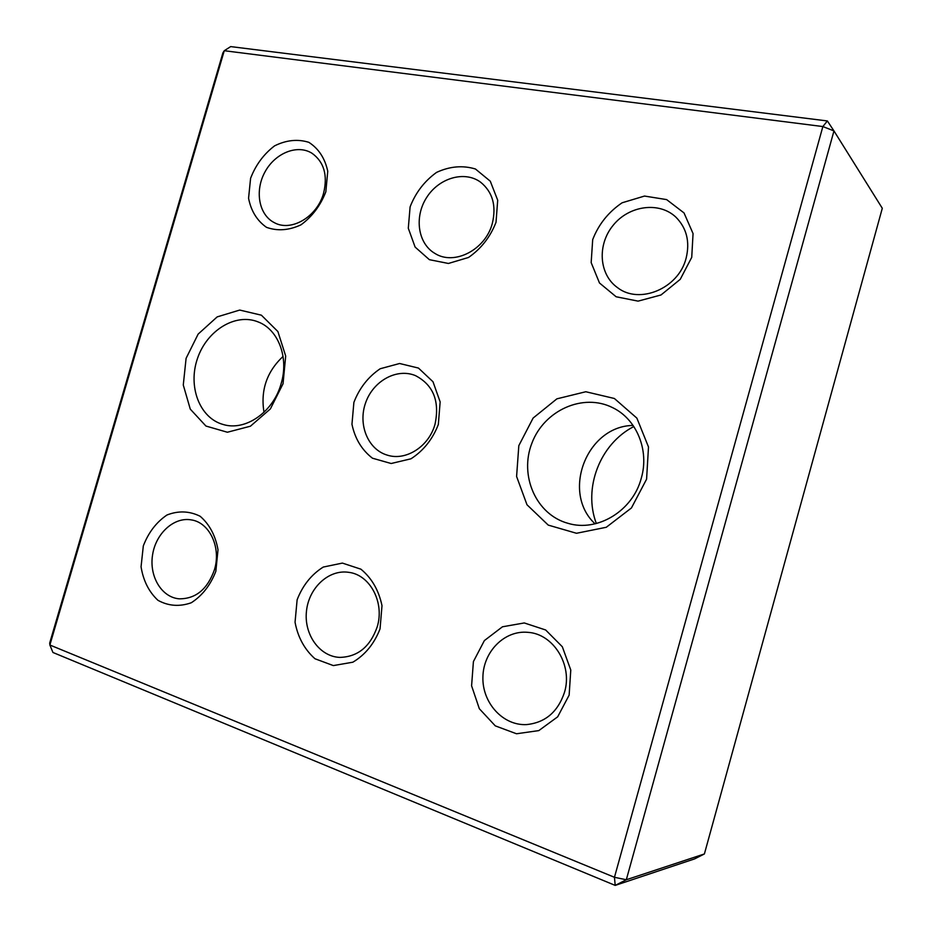 <?xml version="1.0" encoding="UTF-8"?>
<svg xmlns="http://www.w3.org/2000/svg" width="932" height="932" viewBox="0 0 932 932"><rect width="100%" height="100%" fill="white"/><g stroke="black" fill="none" stroke-linecap="round" stroke-linejoin="round"><path stroke-width="1.4" d="M704.394 853.957L694.643 858.885L615.202 885.4L52.949 652.482L49.874 645.014L614.456 877.292L822.863 126.554L827.371 120.95L833.965 130.923L626.316 879.75L704.394 853.957L882.301 208.279L833.965 130.923L822.863 126.554L224.263 50.712L222.899 52.891L49.699 643.033L49.874 645.014L224.263 50.712L230.67 46.6L827.371 120.95M438.331 424.526L440.149 401.913L432.996 381.747L418.468 368.07L399.607 363.503L380.186 368.746C368.187 376.877 359.426 388.085 353.892 402.368L351.958 424.27C354.952 438.634 361.791 449.946 372.462 458.206L391.16 463.507L410.977 458.8C423.454 450.727 432.576 439.31 438.331 424.526M646.587 479.188L648.497 446.976L636.871 418.118L614.374 398.488L585.809 391.743L556.893 398.838L533.116 418.06L518.821 445.647L516.596 476.45L526.976 504.748L548.237 525.1L576.5 533.279L606.278 527.279L631.43 507.963L646.587 479.188M569.137 695.132L570.78 670.038L562.322 646.75L545.663 629.985L524.273 622.949L502.453 626.793L484.372 640.587L473.409 661.58L471.592 685.824L479.339 708.728L495.288 725.865L516.491 733.764L538.801 730.606L557.674 716.824L569.137 695.132M380.046 628.867L382.003 605.683C378.776 590.306 371.752 578.143 360.917 569.184L342.393 563.091L323.241 567.064C311.37 574.578 302.667 585.482 297.122 599.8L295.048 622.25C297.89 637.278 304.531 649.453 314.969 658.749L333.33 665.588L352.867 662.198C365.204 654.8 374.268 643.686 380.046 628.867M325.839 191.782L327.749 171.232C324.93 158.254 318.627 148.619 308.842 142.328C297.751 138.868 286.334 140.045 274.567 145.858C263.721 154.141 255.729 164.952 250.591 178.292L248.564 198.26C251.081 211.016 257.057 220.709 266.505 227.338C277.41 231.241 288.897 230.414 300.954 224.845C312.208 216.585 320.492 205.564 325.839 191.782M215.84 571.316L218.006 549.775C215.478 535.574 209.525 524.413 200.17 516.281C189.499 510.981 178.443 510.538 166.991 514.988C156.378 522.176 148.479 532.475 143.318 545.896L141.058 566.796C143.283 580.706 148.922 591.89 157.951 600.313C168.424 606.08 179.538 606.895 191.281 602.759C202.279 595.653 210.469 585.168 215.84 571.316M283.037 383.763L285.693 356.047L277.887 331.536L261.379 315.179L239.699 310.065L217.179 316.892L198.143 334.099L186.097 358.319L183.278 384.998L190.279 409.125L205.937 426.041L227.373 432.238L250.428 426.204L270.385 408.903L283.037 383.763M496.022 222.282L497.7 200.24L490.29 181.204L475.437 168.995C462.738 165.162 449.783 166.292 436.56 172.397C424.433 181.146 415.614 192.644 410.103 206.881L408.298 228.258L415.113 247.073L429.372 259.679L448.409 263.465L468.505 257.477C481.11 248.751 490.279 237.019 496.022 222.282M691.73 257.349L693.058 233.583L684.03 212.939L666.636 199.599L644.513 196.058L622.098 202.792C608.433 212.077 598.624 224.344 592.694 239.606L591.168 262.603L599.474 282.978L616.145 296.772L638.094 301.129L661.021 294.966L680.244 279.332L691.73 257.349M633.83 426.541C599.987 443.842 582.908 488.112 596.34 523.516M686.103 258.257C690.111 241.772 686.698 228.06 675.863 217.121C659.122 201.254 629.03 205.529 613.186 225.264C597.016 244.743 598.938 274.532 617.543 287.662C639.352 304.799 678.636 288.524 686.103 258.257M614.456 877.292L626.316 879.75L615.202 885.4L614.456 877.292M435.069 424.048C439.822 401.11 433.31 384.986 415.521 375.643C396.881 367.779 373.243 380.862 365.659 402.671C357.76 424.363 367.814 449.445 387.234 455.119C405.886 461.293 429.139 446.451 435.069 424.048M641.286 478.198C649.534 450.203 636.568 419.097 612.72 407.703C583.106 392.663 544.195 410.36 531.939 443.073C519.066 475.553 536.051 514.662 568.066 523.341C597.342 532.312 632.805 510.992 641.286 478.198M564.501 692.313C572.889 665.04 553.375 633.842 527.99 632.35C504.678 629.974 483.254 651.515 482.904 677.121C482.135 702.705 502.872 725.83 526.533 724.595C545.255 722.696 557.907 711.932 564.501 692.313M377.239 626.758C384.788 602.317 369.887 574.66 348.626 572.318C328.716 569.266 308.807 587.801 306.477 611.101C303.797 634.354 319.501 656.641 339.83 657.398C357.83 656.885 370.295 646.668 377.239 626.758M323.625 193.052C327.878 175.158 323.998 161.888 311.999 153.256C297.296 143.994 275.01 153.139 264.921 172.047C254.576 190.827 258.816 214.768 274.194 222.585C291.052 232.219 317.334 216.841 323.625 193.052M214.43 569.767C221.397 547.433 209.514 522.444 191.293 519.893C174.051 516.736 155.807 533.372 152.58 554.82C149.05 576.232 161.446 597.272 179.084 598.822C195.708 598.973 207.498 589.292 214.43 569.767M281.138 383.623C289.071 357.585 278.26 329.427 258.141 321.924C235.563 312.686 206.846 330.429 197.479 358.505C187.705 386.454 199.576 418.037 223.121 424.479C245.361 431.458 273.414 412.095 281.138 383.623M492.329 223.4C496.546 205.716 492.62 191.969 480.574 182.171C464.532 170.346 438.856 177.977 426.588 197.596C414.053 217.028 417.851 243.567 434.929 253.434C454.164 265.853 485.537 249.846 492.329 223.4M283.048 356.432C266.797 371.682 260.436 390.31 263.989 412.317M633.084 425.435C586.729 426.006 561.099 492.445 595.059 523.831"/></g></svg>
